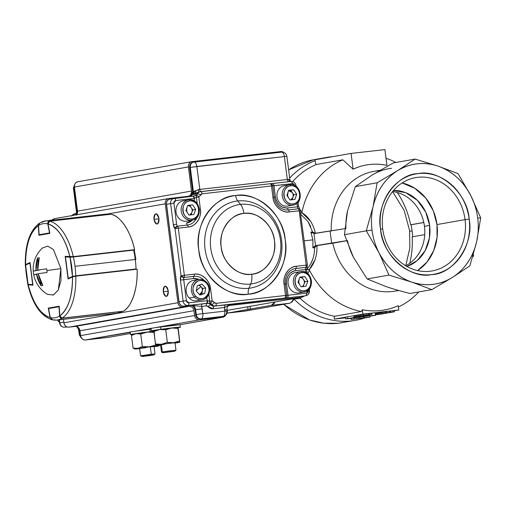 <?xml version="1.0" encoding="UTF-8"?>
<svg xmlns="http://www.w3.org/2000/svg" width="506" height="506" viewBox="0 0 506 506"><rect width="100%" height="100%" fill="white"/><g stroke="black" fill="none" stroke-linecap="round" stroke-linejoin="round"><path stroke-width="0.76" d="M436.969 224.569A47.381 41.422 80 0 0 402.112 182.957L414.781 188.27L425.767 198.099L433.357 210.907L436.969 224.569L465.052 219.617L436.969 224.569L437.064 237.422L433.794 250.445L427.032 262.032L417.564 270.571A47.381 41.422 80 0 0 436.969 224.569M417.861 177.309A47.381 41.422 -100 0 1 465.052 219.617A47.381 41.422 -100 0 1 432.111 270.944A47.381 41.422 -100 0 1 382.707 228.952A47.381 41.422 -100 0 1 415.647 177.631A47.381 41.422 -100 0 1 417.861 177.309A47.381 41.422 80 0 0 382.707 228.952L380.569 229.136C375.446 204.234 396.103 173.881 418.399 173.564C440.131 168.89 467.867 193.754 469.176 219.092C474.299 243.987 453.642 274.341 431.346 274.657C409.613 279.331 381.878 254.467 380.569 229.136A50.979 44.566 -100 0 1 418.399 173.564A50.979 44.566 -100 0 1 469.176 219.092L465.052 219.617A47.381 41.422 80 0 0 417.861 177.309M289.666 178.08A82.712 72.314 -100 0 1 315.137 160.642A82.712 72.314 80 0 0 289.666 178.08M320.899 158.751A82.712 72.314 -100 0 1 326.762 157.423A82.712 72.314 -100 0 1 332.72 156.664A82.712 72.314 80 0 0 320.899 158.751M412.074 230.894L409.689 231.318L412.074 230.894M326.762 157.423L313.53 159.757A82.712 72.314 80 0 0 288.622 169.902A82.712 72.314 -100 0 1 313.53 159.757A82.712 72.314 -100 0 1 317.395 159.2M364.491 318.059A82.712 72.314 -100 0 1 355.497 320.336A82.712 72.314 -100 0 1 351.632 320.899A82.712 72.314 -100 0 1 294.157 299.236A82.712 72.314 80 0 0 351.632 320.899A82.712 72.314 80 0 0 364.491 318.059M338.406 323.233A82.712 72.314 80 0 0 342.265 322.67A82.712 72.314 -100 0 1 338.406 323.233A2.435 1.176 83.5 0 1 338.369 323.233A2.435 1.176 -96.5 0 0 338.406 323.233A82.712 72.314 -100 0 1 283.739 304.283A82.712 72.314 80 0 0 338.406 323.233M398.001 290.52A60.821 53.168 -100 0 1 392.352 291.513A60.821 53.168 -100 0 1 332.809 243.203L316.237 245.543L346.389 240.723L331.645 243.323L330.102 231.261L331.645 243.323L316.971 245.606C317.3 255.385 314.7 263.411 309.185 269.685L309.476 270.274C321.399 292.949 338.653 306.718 361.24 311.582L362.309 309.78A77.532 67.785 80 0 0 380.638 310.532A77.532 67.785 80 0 0 398.247 305.706L398.804 310.007L394.478 310.773L398.804 310.007L398.247 305.706C386.742 310.773 374.763 312.126 362.309 309.78L361.24 311.582C338.653 306.718 321.399 292.949 309.476 270.274L307.762 273.676M398.412 306.952A79.062 69.12 80 0 0 418.759 291.937A79.062 69.12 -100 0 1 398.412 306.952M310.595 221.312L301.759 212.514L300.785 213.405L302.006 211.938L300.21 209.92L302.006 211.938A79.062 69.12 -100 0 1 342.872 159.807L353.106 169.213L351.082 153.426L384.908 149.593L351.082 153.426L315.023 159.788L351.082 153.426L353.106 169.213C363.903 164.203 375.18 162.926 386.932 165.38A68.405 59.803 80 0 0 353.106 169.213L342.872 159.807A79.062 69.12 80 0 0 302.006 211.938L301.867 212.577C308.742 216.941 313.252 223.854 315.396 233.304L316.142 233.317M380.189 170.237L374.067 171.313A60.821 53.168 80 0 0 331.259 231.059A60.821 53.168 -100 0 1 379.411 170.686M395.926 162.47A79.062 69.12 80 0 0 386.027 158.296A79.062 69.12 -100 0 1 395.926 162.47M423.788 222.45L410.606 224.778A79.062 69.12 80 0 0 397.267 192.489A79.062 69.12 -100 0 1 410.606 224.778L423.788 222.45M409.746 263.272A79.062 69.12 80 0 0 412.156 236.84L424.73 234.62L412.156 236.84A79.062 69.12 -100 0 1 409.746 263.272M332.809 243.203L346.414 240.805L332.809 243.203A60.821 53.168 80 0 0 392.352 291.513A60.821 53.168 80 0 0 395.192 291.102L398.696 290.488M294.486 298.527L291.981 302.057L289.356 303.29L245.157 311.089A2.435 2.125 -100 0 1 245.043 311.101A14.598 7.078 83.5 0 1 244.834 311.133A14.598 7.078 -96.5 0 0 245.043 311.101L289.242 303.309A14.598 7.078 -96.5 0 0 293.461 298.704A14.598 7.078 83.5 0 1 289.242 303.309A2.435 2.125 80 0 0 289.356 303.29A2.435 2.125 -100 0 1 289.242 303.309L271.273 305.346A14.598 7.078 83.5 0 0 274.967 301.968L271.273 305.346L248.01 309.451L247.668 306.781L248.01 309.451L227.093 313.138L245.043 311.101L289.242 303.309L271.273 305.346L250.337 309.039L249.996 306.37L250.337 309.039L251.286 309.002L227.093 313.138L245.043 311.101A2.435 2.125 80 0 0 245.271 311.063M316.225 164.507A79.062 69.12 80 0 0 292.658 181.591A79.062 69.12 -100 0 1 316.225 164.507L315.485 163.368L316.225 164.507L342.872 159.807L316.225 164.507M334.592 316.282L361.24 311.582L334.592 316.282A79.062 69.12 -100 0 1 300.096 298.331A79.062 69.12 80 0 0 334.592 316.282L334.175 317.629L334.592 316.282M473.61 256.295L473.382 254.486L473.61 256.295L472.819 256.434L473.61 256.295M470.751 195.499C463.047 180.965 452.117 171.167 437.962 166.101C423.699 161.54 410.214 163.071 397.507 170.693C385.041 178.77 376.9 190.73 373.086 206.568C371.36 214.266 371.006 222.109 372.018 230.103C373.055 238.098 375.382 245.638 379 252.728C386.704 267.257 397.627 277.06 411.783 282.12C426.046 286.681 439.531 285.156 452.237 277.535C464.704 269.451 472.844 257.491 476.658 241.653C478.385 233.962 478.739 226.112 477.727 218.118C476.69 210.129 474.362 202.583 470.751 195.499L480.7 217.871L476.658 241.653L469.859 265.922L452.237 277.535L431.852 289.628L411.783 282.12L388.95 275.1L379 252.728L366.281 230.844L373.086 206.568L377.122 182.786L397.507 170.693L415.129 159.08L393.32 162.926L371.923 175.202L355.313 186.632L377.122 182.786L355.313 186.632L347.495 211.084L344.472 234.689L366.281 230.844L344.472 234.689L353.409 257.238L367.141 278.945L388.95 275.1L367.141 278.945L386.192 286.63C393.048 288.958 400.999 291.241 410.043 293.474L431.852 289.628L410.043 293.474C401.043 291.254 393.092 288.97 386.192 286.63L367.141 278.945L353.409 257.238L344.472 234.689L347.495 211.084L355.313 186.632L371.923 175.202L393.32 162.926L415.129 159.08L437.962 166.101L458.031 173.615L470.751 195.499L458.031 173.615L437.962 166.101L415.129 159.08L397.507 170.693A60.821 53.168 -100 0 1 437.962 166.101A60.821 53.168 -100 0 1 470.751 195.499A60.821 53.168 -100 0 1 477.727 218.118L480.7 217.871L470.751 195.499M307.756 273.676L309.476 270.274L306.876 269.021L306.775 269.407L306.876 269.021C311.943 263.721 314.504 256.599 314.561 247.662L312.904 247.851L312.885 239.85L304.302 240.824L312.885 239.85L310.886 232.127L312.55 231.944L308.097 221.672L300.918 214.43M405.66 265.732A38.924 34.028 80 0 0 424.458 226.315L429.619 225.404A38.924 34.028 -100 0 1 406.913 266.46L417.184 260.584L425.198 250.546L429.417 238.029L429.619 225.404L425.774 212.185L417.406 200.351L405.787 192.71L393.51 190.465A38.924 34.028 -100 0 1 429.619 225.404L424.458 226.315A38.924 34.028 80 0 0 392.58 191.572L404.142 210.369L409.601 230.591L409.841 247.965L405.768 265.682M390.271 311.196L389.696 311.26L390.271 311.196M386.369 311.645L383.965 311.981M387.482 312.866L382.239 313.518L382.087 312.31L383.795 312.12L381.752 312.373L382.093 312.341L381.752 312.373L381.903 313.575L387.457 312.955M381.771 312.512L379.158 312.828L380.544 312.714L379.158 312.828L379.31 314.036L386.635 313.208M379.184 313.062L375.123 313.537L379.19 313.087M364.295 315.263L372.03 314.321L371.157 314.422L370.999 313.214L369.361 313.505L369.519 314.707L371.157 314.422L370.999 313.214L371.872 313.113L372.03 314.321L371.872 313.113L363.099 314.207L363.257 315.415L369.823 314.713L363.561 315.346L363.403 314.144L363.561 315.346L368.741 314.757L368.589 313.549L366.483 313.726L366.641 314.934L366.483 313.726L363.403 314.144M363.896 315.447L368.463 314.96L360.898 315.814L360.74 314.612L363.631 314.22L360.538 314.675M366.692 315.213L359.298 316.098L359.146 314.896L360.506 314.738L358.722 314.966L359.146 314.922L358.722 314.966L358.874 316.174L366.698 315.263L356.667 316.566L364.687 315.516L357.122 316.484L356.97 315.276L356.515 315.358L356.667 316.566L356.515 315.358L356.97 315.276L357.122 316.484L356.667 316.566L366.243 315.339M358.735 315.055L356.97 315.276L358.735 315.055M362.372 315.915L354.459 316.952L354.308 315.75L355.092 315.617L355.244 316.826L361.91 316.105L353.308 317.154L355.244 316.826L355.092 315.617L356.521 315.421L354.314 315.82M391.669 310.88L393.035 310.716L393.194 311.917L394.326 311.86L390.967 312.31L386.767 312.721L393.194 311.917L393.035 310.716L394.174 310.652L393.017 310.716M394.459 310.589L394.326 311.86L390.651 312.246L390.499 311.038L389.512 311.12L386.375 311.576L386.514 312.778L389.664 312.328L389.512 311.12L386.616 311.513L386.767 312.721L386.356 311.57M389.563 311.203L390.809 311.101M345.528 317.819L334.365 319.109L362.859 314.087L398.804 310.007L362.859 314.087L362.309 309.78L362.859 314.087L334.365 319.109L334.175 317.629L334.365 319.109L345.528 317.819M379.241 313.461L376.97 313.859L379.241 313.461M376.685 313.91L376.084 314.017L376.685 313.91M412.061 230.768A80.283 70.182 -100 0 1 412.63 236.751A80.283 70.182 80 0 0 411.087 224.759A80.283 70.182 -100 0 1 412.061 230.768M338.337 323.239A2.435 1.176 -96.5 0 0 338.369 323.233L323.834 323.226L309.463 319.963L283.505 304.321M411.087 224.759L423.8 222.52L410.606 224.778M469.176 219.092A50.979 44.566 -100 0 1 431.346 274.657A50.979 44.566 -100 0 1 380.569 229.136L382.707 228.952A47.381 41.422 80 0 0 429.898 271.267A47.381 41.422 80 0 0 465.052 219.617L469.176 219.092M386.932 165.38L384.908 149.593L386.932 165.38M315.023 159.788L315.485 163.368L315.023 159.788M314.694 233.487L344.814 228.668L313.973 233.475L315.548 245.758L316.237 245.543L315.548 245.758L313.973 233.475L310.886 232.127L311.456 233.664M391.562 168.321A60.821 53.168 80 0 0 371.923 175.202M469.859 265.922L476.658 241.653A60.821 53.168 -100 0 1 452.237 277.535L469.859 265.922M452.237 277.535A60.821 53.168 -100 0 1 432.598 284.416A60.821 53.168 -100 0 1 411.783 282.12L431.852 289.628L452.237 277.535M411.783 282.12A60.821 53.168 -100 0 1 379 252.728L388.95 275.1L411.783 282.12M373.086 206.568A60.821 53.168 -100 0 1 397.507 170.693L377.122 182.786L373.086 206.568L366.281 230.844L379 252.728A60.821 53.168 -100 0 1 372.018 230.103L366.281 230.844L372.018 230.103A60.821 53.168 -100 0 1 373.086 206.568M312.544 231.944L315.396 233.304L314.991 231.729M308.28 221.957L310.735 226.694M306.876 269.021L309.185 269.685L314.991 259.856M316.977 246.39L316.971 245.606L315.472 246.707M312.847 258.996L310.659 264.043M477.727 218.118A60.821 53.168 -100 0 1 476.658 241.653L480.7 217.871L477.727 218.118M347.495 211.084A60.821 53.168 80 0 0 345.921 228.554M347.464 240.616A60.821 53.168 80 0 0 353.409 257.238M313.062 246.188L312.904 247.851L315.548 245.758L314.669 246.289L316.174 246.118L314.561 247.662L312.904 247.851L314.669 246.289L316.971 245.606M360.259 316.225L354.617 316.984M388.102 312.6L389.835 312.341M391.378 312.164L393.579 311.943L390.417 312.322L390.499 311.063M387.28 312.866L390.986 312.404L387.28 312.866M389.032 312.512L384.168 313.176L391.72 312.322L384.168 313.176L384.016 311.968L383.934 313.227L385.705 312.955L385.547 311.747L384.016 311.968L384.168 313.176M380.695 313.884L382.979 313.625M386.622 313.05L383.289 313.423L386.622 313.05M376.167 314.707L382.972 313.853L375.275 314.745L375.123 313.537L376.015 313.499L376.16 314.624M385.572 313.163L383.289 313.423M364.82 315.263L367.862 315.01M389.082 311.196L389.683 311.165L389.829 312.31M394.326 311.86L390.967 312.31M381.771 312.537L380.537 312.676L380.689 313.859M364.617 315.295L363.561 315.346M355.32 316.857L360.98 316.155M360.898 315.814L360.74 314.612L360.651 315.87L363.776 315.383M387.71 312.67L386.767 312.721M367.71 315.042L364.769 315.377M361.91 316.105L360.708 316.32M392.77 311.968L393.573 311.911M390.569 312.24L390.265 311.114M363.903 315.485L363.346 315.504M376.616 313.378L376.768 314.555M369.361 313.505L368.589 313.549L368.741 314.757L369.519 314.707L369.361 313.505M388.317 312.771L389.228 312.752M384.718 313.435L383.693 313.619M356.23 317.528L351.164 318.35L351.322 319.558L363.359 317.97L351.322 319.558M361.872 318.426L370.057 317.098L364.124 317.73L366.414 317.711L361.872 318.426M364.067 317.838L363.966 316.528L364.124 317.73M370.057 317.098L369.905 315.889L363.966 316.528M357.843 318.407L363.89 317.755L357.843 318.407L357.691 317.199L356.224 317.458L356.376 318.666M363.89 317.755L363.738 316.554L357.691 317.199M359.905 318.185L359.747 316.977M357.704 317.3L359.76 317.079M369.937 316.168L375.629 315.352L366.369 315.991L345.655 318.824L351.196 318.552M280.817 151.56L192.021 161.629L280.817 151.56L283.702 152.395A4.864 4.257 -100 0 0 280.817 151.56M107.266 214.044L165.253 203.817L177.922 302.721L63.933 322.822L63.484 319.305L63.933 322.822A4.864 4.257 80 0 0 68.784 327.167C66.191 327.154 64.572 325.706 63.933 322.822L177.922 302.721L165.253 203.817C165.146 200.876 166.347 199.105 168.865 198.516L187.89 196.353C190.408 195.765 191.61 194 191.502 191.053L188.409 166.929C188.302 163.988 189.503 162.217 192.021 161.629A4.864 4.257 -100 0 0 191.793 161.661A4.864 4.257 -100 0 0 188.409 166.929L191.502 191.053L77.513 211.16L74.426 187.037C74.319 184.089 75.52 182.324 78.038 181.73A4.864 4.257 80 0 0 77.81 181.762A4.864 4.257 80 0 0 74.426 187.037L188.409 166.929L74.426 187.037L77.513 211.16L191.502 191.053A4.864 4.257 -100 0 1 188.118 196.322A4.864 4.257 -100 0 1 187.89 196.353L168.865 198.516A4.864 4.257 -100 0 0 168.637 198.548A4.864 4.257 -100 0 0 165.253 203.817L107.266 214.044M163.311 291.728C165.778 297.977 167.404 297.686 168.194 290.868C165.734 284.619 164.102 284.91 163.311 291.728A5.111 2.479 83.5 0 1 165.177 286.219A5.111 2.479 83.5 0 1 168.194 290.868A5.111 2.479 83.5 0 1 166.329 296.371A5.111 2.479 83.5 0 1 163.311 291.728L168.232 291.171L163.311 291.728M154.039 219.364C156.506 225.606 158.138 225.322 158.928 218.497C156.462 212.254 154.836 212.539 154.039 219.364L158.96 218.807L154.039 219.364A5.111 2.479 83.5 0 1 155.911 213.855A5.111 2.479 83.5 0 1 158.928 218.497A5.111 2.479 83.5 0 1 157.062 224.006A5.111 2.479 83.5 0 1 154.039 219.364M121.105 251.545L120.947 251.216M105.691 252.943L105.615 253.297M106.962 272.272L107.076 272.614M124.002 270.691L124.04 270.337M229.294 305.485L301.627 297.256L227.251 310.374L301.627 297.256L229.743 305.409L227.814 306.212A4.864 4.257 -100 0 1 229.515 305.441A4.864 4.257 -100 0 1 229.743 305.409L229.294 305.485M108.961 337.287L85.438 339.962C82.845 339.95 81.226 338.501 80.587 335.617L79.973 330.791A4.864 4.257 80 0 0 75.122 326.446L68.784 327.167L182.767 307.066C180.174 307.053 178.561 305.605 177.922 302.721A4.864 4.257 -100 0 0 182.767 307.066L189.111 306.345L182.767 307.066L68.784 327.167L75.122 326.446L189.111 306.345A4.864 4.257 -100 0 1 193.956 310.69C193.324 307.806 191.704 306.358 189.111 306.345L75.122 326.446M54.876 218.617A4.864 4.257 80 0 0 54.648 218.649A4.864 4.257 80 0 0 52.188 220.205L54.68 218.643M303.986 296.067L301.627 297.256A4.864 4.257 -100 0 0 301.854 297.224A4.864 4.257 -100 0 0 303.979 296.073M130.339 333.517L108.916 337.293A4.864 4.257 80 0 1 108.695 337.325L130.339 333.511L108.695 337.325L85.438 339.962L134.868 331.247A15.812 0.411 -7.3 0 1 151.186 329.102L134.868 331.247L155.804 327.553A15.812 0.411 -7.3 0 1 180.984 324.574L222.678 317.224A4.864 4.257 -100 0 0 222.906 317.186A4.864 4.257 -100 0 0 225.613 315.276L222.678 317.224L199.421 319.855C196.828 319.849 195.215 318.4 194.576 315.516L193.956 310.69L79.973 330.791L193.956 310.69L194.576 315.516L80.587 335.617A4.864 4.257 80 0 0 85.438 339.962L130.187 332.328A15.812 0.411 -7.3 0 1 128.96 332.328A15.812 0.411 -7.3 0 1 129.055 332.271L199.421 319.855L222.678 317.224L180.984 324.574L155.804 327.553L199.421 319.855A4.864 4.257 -100 0 1 194.576 315.516L80.587 335.617L79.973 330.791M76.672 214.765A4.864 4.257 80 0 0 77.513 211.16M180.984 324.574L222.874 317.192M149.991 328.577L151.123 328.641A15.812 0.411 -7.3 0 1 149.896 328.634A15.812 0.411 -7.3 0 1 149.991 328.577M235.676 195.537C256.877 190.977 283.936 215.233 285.213 239.945C290.21 264.233 270.059 293.847 248.307 294.157C227.105 298.717 200.053 274.461 198.776 249.743C193.773 225.455 213.93 195.847 235.676 195.537A49.727 43.478 -100 0 1 285.213 239.945A49.727 43.478 -100 0 1 248.307 294.157A7.299 3.536 83.5 0 1 248.895 288.275A44.028 38.494 80 0 0 281.57 240.274A44.028 38.494 80 0 0 237.712 200.958A7.299 3.536 83.5 0 1 235.676 195.537A7.299 3.536 -96.5 0 0 237.712 200.958A44.028 38.494 80 0 0 205.038 248.952A44.028 38.494 80 0 0 248.895 288.275A7.299 3.536 -96.5 0 0 248.307 294.157A49.727 43.478 -100 0 1 198.776 249.743A49.727 43.478 -100 0 1 235.676 195.537M229.711 304.637A4.864 4.257 -100 0 1 229.952 304.587A4.864 4.257 -100 0 1 230.179 304.549L215.354 305.94L284.663 298.078A2.435 1.176 -96.5 0 0 285.517 295.466L216.207 303.322A2.435 2.125 -100 0 1 214.443 302.607L216.207 303.322L285.517 295.466L284.062 284.125C282.418 276.131 289.052 266.377 296.219 266.276L306.155 265.144L299.191 210.787L289.255 211.913C282.272 213.412 273.36 205.423 272.936 197.289L271.488 185.949L202.046 193.823L198.82 196.967L200.389 209.187C202.033 217.182 195.398 226.935 188.232 227.036L178.295 228.162L184.336 275.289L194.272 274.163C201.255 272.658 210.161 280.647 210.585 288.787L212.14 300.918L214.443 302.607A2.435 0.689 138 0 1 211.824 304.504A4.864 4.257 80 0 0 215.354 305.94L305.554 295.789L229.699 304.644M243.917 213.431C256.978 210.622 273.657 225.568 274.442 240.799C277.522 255.77 265.106 274.018 251.703 274.208C238.636 277.016 221.963 262.07 221.179 246.839C218.092 231.874 230.515 213.627 243.917 213.431A30.645 26.793 -100 0 1 274.442 240.799A30.645 26.793 -100 0 1 251.703 274.208A12.163 5.895 83.5 0 1 250.723 284.011A40.145 35.097 80 0 0 280.514 240.249A40.145 35.097 80 0 0 240.527 204.399A12.163 5.895 83.5 0 1 243.917 213.431A12.163 5.895 -96.5 0 0 240.527 204.399A40.145 35.097 80 0 0 210.736 248.161A40.145 35.097 80 0 0 250.723 284.011A12.163 5.895 -96.5 0 0 251.703 274.208A30.645 26.793 -100 0 1 221.179 246.839A30.645 26.793 -100 0 1 243.917 213.431M198.997 191.888L195.55 193.178A2.435 1.082 60 0 0 195.291 191.205L198.453 189.56L199.794 189.402L196.859 166.487A4.864 2.359 -96.5 0 0 193.981 162.065A4.864 2.359 -96.5 0 0 193.912 162.072A4.864 2.359 83.5 0 1 193.981 162.065A4.864 2.359 83.5 0 1 196.859 166.487L190.3 167.378L193.393 191.502L199.794 189.402A2.435 1.176 -96.5 0 0 200.933 191.572A2.435 1.176 83.5 0 1 199.794 189.402L287.319 179.478L284.385 156.563L196.859 166.487L199.794 189.402L287.319 179.478A2.435 1.176 -96.5 0 0 288.711 181.698A2.435 1.176 83.5 0 1 287.319 179.478L288.597 179.345L289.887 180.117A2.435 2.277 -27.9 0 0 290.134 180.952A2.435 2.277 152.1 0 1 289.887 180.117L290.02 180.648M210.287 303.379A4.864 4.257 -100 0 1 211.824 304.504L210.66 304.707A4.864 4.257 80 0 0 207.125 303.271L207.163 303.265A2.435 0.772 -96.8 0 0 207.612 300.697L209.724 301.228L210.287 303.379A2.435 1.018 -66.3 0 0 212.14 300.918L209.724 301.228L207.612 300.697A2.435 0.772 83.2 0 1 207.163 303.265L210.287 303.379A4.864 4.257 -100 0 1 211.824 304.504L210.66 304.707A2.435 0.689 -42 0 0 208.036 306.611A2.435 2.125 80 0 0 206.271 305.89A2.435 1.176 83.5 0 1 207.125 303.271A2.435 1.176 -96.5 0 0 206.271 305.89L201.641 306.415A2.435 1.176 83.5 0 1 202.495 303.802A2.435 1.176 -96.5 0 0 201.641 306.415L190.819 305.346A4.864 4.257 -100 0 1 195.664 309.691L202.217 308.799L195.664 309.691L196.284 314.511L202.836 313.625L202.217 308.799A9.728 8.507 80 0 0 201.641 306.415L190.819 305.346L202.495 303.802L183.893 306.168L207.125 303.271A4.864 4.257 -100 0 1 210.66 304.707A4.864 4.257 80 0 0 214.19 306.143A2.435 1.176 -96.5 0 0 213.336 308.761A7.299 6.382 -100 0 1 208.036 306.611A2.435 0.689 138 0 1 210.66 304.707A4.864 4.257 80 0 0 214.19 306.143L225.48 304.865A2.435 1.176 -96.5 0 0 224.626 307.484L213.336 308.761L206.271 305.89L201.641 306.415L202.836 313.625L224.822 311.133L202.836 313.625A4.864 2.359 83.5 0 1 201.129 318.856L223.114 316.364A4.864 2.359 -96.5 0 0 224.822 311.133L224.626 307.484L213.336 308.761A2.435 1.176 83.5 0 1 214.19 306.143L215.354 305.94A2.435 1.176 -96.5 0 0 216.207 303.322A2.435 1.176 83.5 0 1 215.354 305.94A4.864 4.257 -100 0 1 211.824 304.504A2.435 0.689 -42 0 0 214.443 302.607A7.299 6.382 80 0 0 212.14 300.918A2.435 1.018 113.7 0 1 210.287 303.379A2.435 1.227 -81.5 0 1 209.724 301.228L208.839 294.296L209.724 301.228L212.14 300.918L210.585 288.787L209.592 288.907L210.585 288.787A16.375 14.32 80 0 0 194.272 274.163A2.435 1.176 83.5 0 1 193.956 276.352A2.435 1.176 -96.5 0 0 193.64 278.547A12.163 10.632 80 0 1 198.915 279.451L193.64 278.547L180.427 280.115L183.115 301.102L178.896 301.854L166.563 204.367L170.636 203.646L173.324 224.632L175.019 228.611L181.059 275.732L180.427 280.115L183.115 301.102L179.048 301.823L166.411 204.399L170.636 203.646L173.324 224.632L176.6 224.19L173.912 203.203L175.715 200.553L194.108 198.466L194.449 201.11L194.108 198.466A2.435 1.176 -96.5 0 0 192.672 196.252A2.435 1.176 -96.5 0 0 192.634 196.258L174.311 198.339M250.723 284.011A40.145 35.097 -100 0 1 210.736 248.161A40.145 35.097 -100 0 1 240.527 204.399L237.712 200.958A44.028 38.494 80 0 0 205.038 248.952A44.028 38.494 80 0 0 248.895 288.275L250.723 284.011L248.895 288.275A44.028 38.494 80 0 0 281.57 240.274A44.028 38.494 80 0 0 237.712 200.958L240.527 204.399A40.145 35.097 -100 0 1 280.514 240.249A40.145 35.097 -100 0 1 250.723 284.011M199.256 191.85L192.849 194.62A4.864 4.257 -100 0 0 193.393 191.502A4.864 4.257 -100 0 1 192.849 194.62L195.291 191.205L193.393 191.502L190.3 167.378L189.718 167.48A4.864 4.257 -100 0 1 193.102 162.211A4.864 4.257 80 0 0 189.718 167.48L192.811 191.603L193.393 191.502L192.811 191.603A4.864 4.257 80 0 1 190.522 196.499A4.864 4.257 80 0 0 192.811 191.603L189.718 167.48L190.3 167.378A4.864 4.257 -100 0 1 193.684 162.103A4.864 4.257 -100 0 1 193.912 162.072A4.864 4.257 80 0 0 193.684 162.103A4.864 4.257 80 0 0 190.3 167.378L284.385 156.563A4.864 2.359 -96.5 0 0 281.513 152.142A4.864 2.359 -96.5 0 0 281.444 152.148L194.051 162.059M192.868 196.265L196.379 195.171L196.41 197.277L194.437 198.428L196.41 197.277L198.82 196.967A2.435 1.069 -128.5 0 0 196.379 195.171A2.435 1.069 51.5 0 1 198.82 196.967L196.41 197.277A2.435 1.189 -115.7 0 1 196.379 195.171A4.864 4.257 -100 0 0 197.504 193.798A4.864 4.257 -100 0 1 196.379 195.171L193.298 196.183A2.435 0.848 83.3 0 1 193.324 196.176A2.435 0.848 83.3 0 1 194.437 198.428L175.715 200.553A2.435 1.176 -96.5 0 0 174.279 198.339A2.435 1.176 -96.5 0 0 174.241 198.346A4.864 4.257 80 0 0 174.013 198.377A4.864 4.257 80 0 0 170.636 203.646A4.864 4.257 -100 0 1 174.013 198.377A4.864 4.257 -100 0 1 174.241 198.346A2.435 1.176 83.5 0 1 174.279 198.339A2.435 1.176 83.5 0 1 175.715 200.553A2.435 2.125 -100 0 0 173.912 203.203L170.636 203.646L173.912 203.203L176.6 224.19A2.435 1.176 83.5 0 0 177.448 226.176L175.019 228.611L178.295 228.162A2.435 1.176 -96.5 0 0 177.448 226.176A2.435 1.176 83.5 0 1 176.6 224.19L173.324 224.632A4.864 2.359 -96.5 0 0 175.019 228.611A2.435 1.872 -48.5 0 1 177.448 226.176L187.384 225.05L177.448 226.176A2.435 1.176 83.5 0 1 178.295 228.162L175.019 228.611L181.059 275.732L184.336 275.289L178.295 228.162L188.232 227.036A2.435 1.176 -96.5 0 0 187.384 225.05A2.435 1.176 83.5 0 1 186.537 223.064A12.163 10.632 80 0 0 192.312 220.205L186.537 223.064A2.435 1.176 -96.5 0 0 187.384 225.05A14.269 12.473 -100 0 0 196.96 217.422A14.269 12.473 -100 0 1 187.384 225.05A2.435 1.176 83.5 0 1 188.232 227.036A16.375 14.32 80 0 0 200.389 209.187L198.82 196.967A7.299 6.382 80 0 0 200.509 194.918A2.435 0.784 -152 0 0 197.504 193.798A2.435 0.784 28 0 1 200.509 194.918A2.435 2.125 -100 0 1 202.046 193.823A2.435 1.176 -96.5 0 0 200.61 191.61A2.435 1.176 -96.5 0 0 200.572 191.616A4.864 4.257 80 0 0 200.338 191.647A4.864 4.257 80 0 0 197.504 193.798L192.849 194.62L195.291 191.205A2.435 1.082 -120 0 1 195.55 193.178L192.849 194.62L197.504 193.798A4.864 4.257 -100 0 1 200.344 191.647A4.864 4.257 -100 0 1 200.572 191.616A2.435 1.176 83.5 0 1 200.61 191.61A2.435 1.176 83.5 0 1 202.046 193.823L271.488 185.949L272.936 197.289L274.189 197.182A14.269 12.473 -100 0 0 288.401 209.927L298.338 208.801A2.435 1.872 -48.5 0 1 299.641 209.168L298.338 208.801A2.435 1.176 -96.5 0 1 297.49 206.815L298.742 206.707L297.49 206.815A2.435 1.176 -96.5 0 0 298.338 208.801A2.435 1.176 83.5 0 1 299.191 210.787A2.435 1.176 -96.5 0 0 298.338 208.801L288.401 209.927A2.435 1.176 83.5 0 1 287.553 207.941C281.07 207.896 277.035 204.279 275.441 197.074A12.163 10.632 80 0 0 287.553 207.941L297.49 206.815L297.035 203.235L297.49 206.815L287.553 207.941A2.435 1.176 -96.5 0 0 288.401 209.927A2.435 1.176 83.5 0 1 289.255 211.913A2.435 1.176 -96.5 0 0 288.401 209.927A14.269 12.473 -100 0 1 274.189 197.182L272.936 197.289A16.375 14.32 80 0 0 289.255 211.913L300.438 210.679L299.191 210.787L306.155 265.144L296.219 266.276A2.435 1.176 83.5 0 1 295.902 268.465A2.435 1.176 -96.5 0 0 295.586 270.659A12.163 10.632 80 0 0 286.56 283.917L285.314 284.024A14.269 12.473 -100 0 1 295.902 268.465A2.435 1.176 -96.5 0 0 296.219 266.276A16.375 14.32 80 0 0 284.062 284.125L285.314 284.024A14.269 12.473 -100 0 1 295.902 268.465L305.839 267.339A2.435 1.176 -96.5 0 0 305.523 269.527L306.775 269.426L305.523 269.527L305.896 272.437L305.523 269.527L295.586 270.659C289.299 272.146 286.295 276.567 286.56 283.917L288.015 295.251L306.408 293.17L308.16 290.077L308.211 290.514L309.166 290.482A4.864 4.257 -100 0 1 305.782 295.751A4.864 4.257 -100 0 1 305.554 295.789A2.435 1.176 -96.5 0 0 306.408 293.17L288.015 295.251A2.435 1.176 83.5 0 1 287.161 297.87L305.554 295.789L301.481 296.503A4.864 4.257 80 0 0 301.709 296.472A4.864 4.257 -100 0 1 301.481 296.503A1.214 0.588 83.5 0 1 301.462 296.503A1.214 0.588 83.5 0 1 301.45 296.51M301.759 277.092L302.405 277.864M302.746 278.37L303.024 278.863M190.882 207.144L190.604 206.657M190.262 206.151L189.617 205.373M294.764 185.588A2.435 2.125 -100 0 0 292.379 183.653A2.435 1.176 -96.5 0 0 290.944 181.439A2.435 1.176 83.5 0 1 292.379 183.653L271.488 185.949L272.734 185.847L272.171 184.576A2.435 2.429 139.3 0 1 272.734 185.847L274.189 197.182L272.734 185.847L273.986 185.74A2.435 1.176 -96.5 0 0 272.551 183.526A2.435 1.176 -96.5 0 0 272.513 183.533A2.435 1.176 83.5 0 1 272.551 183.526A2.435 1.176 83.5 0 1 273.986 185.74L275.441 197.074L274.189 197.182L275.441 197.074L273.986 185.74L292.379 183.653L294.764 185.594M207.213 300.741L206.783 297.427L207.213 300.741L188.82 302.828L207.213 300.741A2.435 1.176 83.5 0 1 206.359 303.36A2.435 1.176 -96.5 0 0 207.213 300.741L207.612 300.697L207.213 300.741M192.672 196.252L169.946 199.098A4.864 4.257 80 0 0 166.563 204.367A4.864 4.257 -100 0 1 169.946 199.098A4.864 4.257 -100 0 1 170.174 199.06A4.864 4.257 80 0 0 169.946 199.098C167.442 199.813 166.265 201.584 166.411 204.399L178.896 301.854C179.51 304.732 181.167 306.168 183.874 306.168A1.214 0.588 -96.5 0 0 183.874 306.168A1.214 0.588 -96.5 0 0 183.893 306.168A4.864 4.257 -100 0 1 179.048 301.823A4.864 4.257 80 0 0 183.893 306.168L187.966 305.447A4.864 4.257 -100 0 1 183.115 301.102L186.391 300.659L183.703 279.673L186.391 300.659L188.82 302.828A2.435 1.176 83.5 0 1 187.966 305.447L208.769 303.246M270.014 183.741A2.435 1.176 83.5 0 1 270.052 183.735A2.435 1.176 83.5 0 1 271.488 185.949A2.435 1.176 -96.5 0 0 270.052 183.735A2.435 1.176 -96.5 0 0 270.014 183.741L200.642 191.61M300.14 210.749L307.401 265.043L306.155 265.144A2.435 1.176 83.5 0 1 305.839 267.339L307.06 266.63A2.435 1.809 -148.4 0 1 305.839 267.339A2.435 1.176 -96.5 0 0 305.523 269.527L295.586 270.659A2.435 1.176 83.5 0 1 295.902 268.465L305.839 267.339A2.435 1.176 -96.5 0 0 306.155 265.144L307.104 265.112A2.435 1.809 -148.4 0 1 307.268 265.859M302.841 286.624L302.771 286.105M301.709 277.807L301.62 277.105M193.52 196.151L192.634 196.258M281.444 152.148A4.864 2.359 83.5 0 1 281.513 152.142A4.864 2.359 83.5 0 1 284.385 156.563L286.883 156.354L284.385 156.563L287.319 179.478L288.597 179.345L289.887 180.117L290.748 181.49M290.906 181.445A2.435 1.176 83.5 0 1 290.944 181.439A2.435 1.176 -96.5 0 0 290.906 181.445L272.582 183.526M270.413 183.735L290.944 181.439C293.746 181.439 295.453 182.868 296.054 185.721L295.751 185.791A4.864 4.257 -100 0 0 295.744 185.734M298.148 202.096L298.445 206.777M193.956 276.352A14.269 12.473 -100 0 1 204.241 280.476A14.269 12.473 -100 0 0 193.956 276.352A2.435 1.176 -96.5 0 0 194.272 274.163L184.336 275.289A2.435 1.176 83.5 0 1 184.02 277.478L193.956 276.352A2.435 1.176 83.5 0 0 193.64 278.547L183.703 279.673A2.435 1.176 83.5 0 1 184.02 277.478L193.956 276.352M200.389 209.187L199.389 209.301L200.389 209.187M222.501 316.471A1.214 0.588 -96.5 0 0 222.513 316.471A1.214 0.588 -96.5 0 0 222.532 316.465L200.547 318.957A1.214 0.588 83.5 0 1 200.528 318.963L223.114 316.364A4.864 4.257 80 0 0 223.342 316.332A4.864 4.257 -100 0 1 223.114 316.364L201.129 318.856A4.864 2.359 -96.5 0 0 202.836 313.625L196.284 314.511A4.864 4.257 80 0 0 201.129 318.856L200.547 318.957A1.214 0.588 -96.5 0 0 200.547 318.957A4.864 4.257 -100 0 1 195.702 314.618L195.55 314.65C196.164 317.528 197.821 318.963 200.528 318.963L201.129 318.856A4.864 4.257 -100 0 1 196.284 314.511L195.702 314.618A4.864 4.257 80 0 0 200.547 318.957L222.76 316.433A4.864 4.257 -100 0 1 222.532 316.465A1.214 0.588 83.5 0 1 222.513 316.471M190.484 196.505L192.66 191.635L189.573 167.518C189.427 164.697 190.604 162.926 193.102 162.211A4.864 4.257 -100 0 1 193.33 162.173A4.864 4.257 80 0 0 193.102 162.211L281.513 152.142C284.461 152.104 286.251 153.508 286.883 156.354L286.288 156.493A4.864 4.257 -100 0 0 286.269 156.373M226.574 309.855L224.67 309.925L227.169 309.716C226.606 307.534 227.536 305.82 229.952 304.587A4.864 4.257 -100 0 1 230.179 304.549L224.626 307.484A2.435 1.176 83.5 0 1 225.48 304.865L230.179 304.549L224.626 307.484A9.728 8.507 80 0 0 224.67 309.925L224.822 311.133L227.32 310.924L224.822 311.133A4.864 2.359 83.5 0 1 223.114 316.364L222.532 316.465A4.864 4.257 80 0 0 222.76 316.433L223.342 316.332C226.112 315.567 227.441 313.764 227.32 310.924L226.726 311.063A4.864 4.257 -100 0 1 223.342 316.332M196.41 197.277L197.232 203.69L196.41 197.277M285.314 284.024L284.062 284.125L285.517 295.466L286.763 295.359L285.314 284.024L286.56 283.917L288.015 295.251L286.763 295.359L285.314 284.024M306.408 293.17A2.435 1.176 83.5 0 1 305.554 295.789A4.864 4.257 80 0 0 305.782 295.751C308.388 295.004 309.615 293.221 309.463 290.412L308.211 290.514A2.435 2.125 -100 0 1 306.408 293.17M186.391 300.659L183.115 301.102A4.864 4.257 80 0 0 187.966 305.447A2.435 1.176 -96.5 0 0 188.82 302.828A2.435 2.125 -100 0 1 186.391 300.659M195.088 309.824L195.082 309.792A4.864 4.257 80 0 0 190.237 305.447A1.214 0.588 83.5 0 1 190.218 305.447A1.214 0.588 83.5 0 1 190.199 305.447M307.268 273.284L306.478 269.496M181.059 275.732A4.864 2.359 -96.5 0 0 180.427 280.115L183.703 279.673A2.435 1.176 83.5 0 1 184.02 277.478A2.435 1.809 -148.4 0 1 181.059 275.732L184.02 277.478A2.435 1.176 -96.5 0 0 184.336 275.289L181.059 275.732M272.513 183.533L270.533 183.729M272.108 184.5L270.084 183.735A2.435 2.429 139.3 0 1 270.925 183.798M284.663 298.078L287.161 297.87A2.435 1.176 -96.5 0 0 288.015 295.251L286.763 295.359A2.435 2.429 139.3 0 1 284.663 298.078C286.124 297.724 286.826 296.82 286.763 295.359L285.517 295.466A2.435 1.176 83.5 0 1 284.663 298.078M198.453 189.56A2.435 0.506 -97 0 0 199.206 191.85A2.435 0.506 83 0 1 198.453 189.56M290.457 181.496A2.435 1.822 84.4 0 1 288.597 179.345A2.435 1.822 -95.6 0 0 290.457 181.496M226.144 311.165L226.726 311.063M190.819 305.346A4.864 4.257 -100 0 1 195.664 309.691L195.082 309.792A4.864 4.257 80 0 0 190.237 305.447L190.819 305.346M195.664 309.691L195.082 309.792L195.702 314.618L196.284 314.511L195.664 309.691M63.851 322.139L59.822 322.847L59.43 319.767L59.822 322.847A4.864 4.257 80 0 0 64.673 327.192L66.729 326.832L64.673 327.192A2.435 1.176 83.5 0 1 64.635 327.199A2.435 1.176 -96.5 0 0 64.673 327.192A4.864 4.257 -100 0 1 59.822 322.847L63.851 322.139M73.99 187.89L73.389 188.03L73.99 187.89A4.864 4.257 -100 0 1 74.73 184.437A4.864 4.257 80 0 0 73.99 187.89L74.521 187.796L73.99 187.89L77.076 212.014L77.557 211.932L77.076 212.014L73.99 187.89M76.539 215.132L75.508 214.348L76.539 215.132L76.482 212.153L77.076 212.014L76.482 212.153L76.514 212.583A2.435 2.309 2.6 0 1 75.508 214.348L76.267 213.538L75.508 214.348A2.435 2.309 -177.4 0 0 76.514 212.469M66.969 326.933L64.635 327.199C61.833 327.199 60.125 325.769 59.525 322.917L59.126 319.798M50.954 220.091A4.864 4.257 80 0 0 50.726 220.123A4.864 4.257 80 0 0 49.639 220.496A4.864 4.257 -100 0 1 50.726 220.123A4.864 4.257 -100 0 1 50.954 220.091M76.773 214.62A4.864 4.257 80 0 0 77.076 212.014A4.864 4.257 80 0 1 76.773 214.62M79.347 330.203L78.753 330.342L79.347 330.203A4.864 4.257 80 0 0 78.076 327.338A4.864 4.257 80 0 1 79.347 330.203L79.84 330.114L79.347 330.203L79.967 335.029L79.372 335.168L79.967 335.029A4.864 4.257 80 0 0 81.864 338.482A4.864 4.257 -100 0 1 79.967 335.029L79.347 330.203M76.767 326.623L78.481 329.147L79.372 335.168L79.986 335.149M74.951 213.772A4.864 4.257 80 0 0 74.73 213.804A4.864 4.257 80 0 0 72.111 215.569A4.864 4.257 -100 0 1 74.724 213.804A4.864 4.257 -100 0 1 74.951 213.772M80.505 334.934L79.967 335.029L80.505 334.934M76.501 212.292L73.389 188.03L75.103 183.672M76.608 213.557L76.583 214.784M145.127 332.518L138.005 333.568M152.23 332.062L149.978 331.949M132.68 334.504L133.685 333.935L153.811 331.291A14.598 0.379 -7.3 0 0 150.181 331.702L149.865 329.254L150.181 331.702A14.598 0.379 -7.3 0 0 130.478 334.586A14.598 0.379 -7.3 0 0 132.68 334.504M154.001 331.272L154.368 331.234A14.598 0.379 -7.3 0 0 154.001 331.272M169.561 328.4L161.787 329.406M155.81 330.608L153.9 330.791A14.598 0.379 -7.3 0 0 155.81 330.608M153.792 330.797L152.085 330.69L160.914 329.311L177.321 327.338L178.023 327.698A14.598 0.379 -7.3 0 0 178.58 327.597A14.598 0.379 -7.3 0 0 180.37 327.186A14.598 0.379 -7.3 0 0 160.914 329.311L160.598 326.87L160.914 329.311A14.598 0.379 -7.3 0 0 151.414 330.892A14.598 0.379 -7.3 0 0 153.792 330.797M177.916 327.711L175.822 328.046A14.598 0.379 -7.3 0 0 177.916 327.711M155.481 344.308L161.528 344.276L167.353 342.341L165.74 329.779L167.353 342.341L173.59 342.726L179.56 340.955L177.948 328.4L171.705 328.014L165.74 329.779L159.643 329.564L153.824 331.5L155.715 345.301A12.163 0.316 -7.3 0 0 160.573 344.934L155.715 345.301L161.528 344.276L173.59 342.726L179.839 342.201L175.051 343.081A12.163 0.316 -7.3 0 0 179.832 342.22L178.238 328.729L179.839 342.201A12.163 0.316 -7.3 0 1 179.832 342.22M160.535 344.675L161.49 352.106L162.325 351.91L161.37 344.485L162.325 351.91L175.968 350.253L175.013 342.821L171.268 343.138C163.28 344.029 155.911 345.332 164.286 344.371M178.238 328.729L179.839 342.201L179.56 340.955L173.59 342.726L167.353 342.341L161.528 344.276L155.431 344.061L154.109 331.835M155.721 345.313L155.721 345.307A12.163 0.316 -7.3 0 1 155.715 345.301A12.163 0.316 -7.3 0 1 161.528 344.276A12.163 0.316 -7.3 0 1 173.59 342.726A12.163 0.316 -7.3 0 1 179.839 342.201M133.723 334.302L131.459 335.478L135.962 333.669L140.738 334.011L142.35 346.572L149.308 346.812L142.35 346.572L137.847 348.381L133.065 348.039L131.459 335.478L133.065 348.039L137.847 348.381A12.163 0.316 -7.3 0 1 149.308 346.812L155.987 344.902L149.308 346.812A12.163 0.316 -7.3 0 1 158.302 345.876L156.556 345.307L158.302 345.876A12.163 0.316 -7.3 0 1 158.897 345.914A12.163 0.316 -7.3 0 1 155.835 346.509A12.163 0.316 -7.3 0 1 154.115 346.768L158.302 345.876L149.308 346.812L137.847 348.381L135.38 349.013L139.631 348.628A12.163 0.316 -7.3 0 1 135.38 349.013A12.163 0.316 -7.3 0 1 134.792 349.001A12.163 0.316 -7.3 0 1 137.847 348.381L142.35 346.572L140.738 334.011L147.423 332.1L154.381 332.341M145.361 347.824C137.208 348.691 138.195 348.438 148.321 347.065L154.077 346.521L155.032 353.947L151.281 354.257L150.333 346.831L151.281 354.257L155.032 353.947L153.792 354.896L145.045 356.148C151.553 355.421 157.568 354.358 150.737 355.142C144.229 355.87 138.214 356.932 145.045 356.148L150.737 355.142L151.281 354.257L140.56 355.807L141.99 356.407M160.06 344.984L158.302 345.876L160.339 344.7M152.622 332.1L153.862 331.81M133.065 348.039L134.792 349.001M175.968 350.253L175.133 350.449M165.291 352.467L172.527 351.531L165.291 352.467M174.728 351.202L175.961 350.266L170.617 350.753L162.325 351.91L163.609 352.549L174.045 351.36L163.609 352.549L162.325 351.91L161.496 352.119L162.926 352.714L174.722 351.208L162.932 352.714M143.634 355.566L151.281 354.257L150.737 355.142L153.786 354.896M150.054 355.465L143.71 356.186L150.054 355.465M303.682 292.044A10.341 9.038 -100 0 1 293.423 283.088A10.341 9.038 -100 0 1 300.57 271.614A10.341 9.038 -100 0 1 301.057 271.545A10.341 9.038 -100 0 1 311.316 280.501A10.341 9.038 -100 0 1 304.163 291.975A10.341 9.038 -100 0 1 303.682 292.044L298.445 292.968L303.682 292.044A1.214 0.588 -96.5 0 0 304.106 290.735C314.397 290.083 311.949 270.982 301.791 272.645C291.5 273.297 293.948 292.405 304.106 290.735A9.121 7.976 -100 0 1 295.023 282.588A9.121 7.976 -100 0 1 301.791 272.645A1.214 0.588 -96.5 0 0 301.076 271.539A1.214 0.588 -96.5 0 0 301.057 271.545A10.341 9.038 80 0 0 300.57 271.614A10.341 9.038 80 0 0 293.423 283.088A10.341 9.038 80 0 0 303.682 292.044A10.341 9.038 80 0 0 304.163 291.975L298.932 292.898A10.341 9.038 80 0 1 298.445 292.968A10.341 9.038 80 0 1 288.186 284.011A10.341 9.038 80 0 1 295.34 272.538L301.07 271.539A1.214 0.588 83.5 0 1 301.076 271.539A1.214 0.588 83.5 0 1 301.791 272.645A9.121 7.976 -100 0 1 310.88 280.792A9.121 7.976 -100 0 1 304.106 290.735A1.214 0.588 83.5 0 1 303.682 292.044M301.791 286.744A4.889 4.276 -100 0 0 304.289 281.722A4.889 4.276 -100 0 0 299.799 277.332L304.783 276.567L299.875 277.124L298.04 282.247L301.114 286.82L306.022 286.263L301.114 286.82L298.04 282.247L299.875 277.124L304.783 276.567L307.857 281.134L306.022 286.263L307.857 281.134L304.783 276.567L301.873 277.079L304.947 281.646L307.857 281.134L304.947 281.646L303.183 286.586M299.172 279.084L298.692 282.443L299.596 284.555L298.692 282.443L299.172 279.084M292.557 205.208A10.341 9.038 -100 0 1 282.297 196.252A10.341 9.038 -100 0 1 289.445 184.772A10.341 9.038 -100 0 1 289.932 184.703A1.214 0.588 -96.5 0 0 289.932 184.703A10.341 9.038 80 0 0 289.445 184.772A10.341 9.038 80 0 0 282.297 196.252A10.341 9.038 80 0 0 292.557 205.208L287.319 206.132L292.557 205.208A1.214 0.588 -96.5 0 0 292.987 203.899C303.271 203.248 300.83 184.14 290.665 185.81C280.375 186.461 282.822 205.562 292.987 203.899A9.121 7.976 -100 0 1 283.898 195.752A9.121 7.976 -100 0 1 290.665 185.81A1.214 0.588 -96.5 0 0 289.951 184.703A1.214 0.588 83.5 0 1 289.951 184.703A1.214 0.588 83.5 0 1 290.665 185.81A9.121 7.976 -100 0 1 299.754 193.956A9.121 7.976 -100 0 1 292.987 203.899A1.214 0.588 83.5 0 1 292.557 205.208A10.341 9.038 80 0 0 293.037 205.139A10.341 9.038 -100 0 1 292.557 205.208M284.214 185.696A10.341 9.038 80 0 0 277.06 197.176A10.341 9.038 80 0 0 287.319 206.132A10.341 9.038 80 0 0 287.806 206.062L293.037 205.139C304.53 203.722 301.348 182.799 289.944 184.703L284.214 185.696M288.293 190.515L292.285 192.527L290.748 190.237L288.679 190.471L293.657 189.725L288.749 190.281L286.915 195.411L289.995 199.978L294.897 199.421L289.995 199.978L286.915 195.411L288.749 190.281L293.657 189.725L296.731 194.298L294.897 199.421L296.731 194.298L293.657 189.725L290.748 190.237L293.822 194.81L296.731 194.298L293.822 194.81L292.057 199.743L292.911 197.372L290.665 199.902A4.889 4.276 -100 0 0 293.088 194.437A4.889 4.276 -100 0 0 288.673 190.496M288.471 197.72L287.566 195.601L288.047 192.248L287.566 195.601L288.471 197.72M191.54 220.331A10.341 9.038 -100 0 1 181.274 211.375A10.341 9.038 -100 0 1 188.428 199.895A10.341 9.038 -100 0 1 188.909 199.826A10.341 9.038 -100 0 1 199.168 208.782A10.341 9.038 -100 0 1 192.021 220.262A10.341 9.038 -100 0 1 191.54 220.331L186.303 221.255L191.54 220.331A10.341 9.038 80 0 0 192.021 220.262L186.784 221.185A10.341 9.038 80 0 1 186.303 221.255A10.341 9.038 80 0 1 176.044 212.299A10.341 9.038 80 0 1 183.197 200.819L188.428 199.895A10.341 9.038 80 0 0 181.274 211.375A10.341 9.038 80 0 0 191.54 220.331A1.214 0.588 -96.5 0 0 191.964 219.022C202.255 218.371 199.807 199.263 189.649 200.933C179.358 201.584 181.806 220.692 191.964 219.022A1.214 0.588 83.5 0 1 191.54 220.331M187.656 205.619A4.889 4.276 -100 0 1 192.071 209.56A4.889 4.276 -100 0 1 189.642 215.025L191.888 212.495L191.04 214.867L192.805 209.933L195.714 209.421L193.88 214.544L188.972 215.101L185.898 210.534L187.732 205.404L192.641 204.848L195.714 209.421L193.88 214.544L188.972 215.101L185.898 210.534L187.732 205.404L192.641 204.848L189.731 205.36L192.805 209.933L195.714 209.421L192.641 204.848L187.663 205.594M188.909 199.826A1.214 0.588 83.5 0 1 188.928 199.826A1.214 0.588 83.5 0 1 189.649 200.933A9.121 7.976 -100 0 1 198.731 209.079A9.121 7.976 -100 0 1 191.964 219.022A9.121 7.976 -100 0 1 182.875 210.875A9.121 7.976 -100 0 1 189.649 200.933A1.214 0.588 -96.5 0 0 188.928 199.826A1.214 0.588 -96.5 0 0 188.909 199.826A10.341 9.038 80 0 0 188.428 199.895L188.928 199.826C200.325 197.922 203.507 218.845 192.021 220.262M187.454 212.843L186.55 210.73L187.03 207.371L186.55 210.73L187.454 212.843M206.587 282.449A10.341 9.038 -100 0 1 209.168 292.917A10.341 9.038 -100 0 1 202.217 299.862A10.341 9.038 -100 0 1 194.456 297.13L189.225 298.053A10.341 9.038 80 0 0 196.986 300.785L202.217 299.862C209.554 298.951 212.223 287.598 206.562 282.266C204.272 279.982 201.628 279.059 198.624 279.502A10.341 9.038 -100 0 1 199.111 279.432A10.341 9.038 -100 0 1 206.385 282.234A1.214 0.361 136.1 0 1 206.562 282.272A1.214 0.361 136.1 0 1 206.265 283.006C198.769 274.537 187.65 288.42 195.74 296.149C203.235 304.618 214.354 290.741 206.265 283.006A1.214 0.361 -43.9 0 0 206.562 282.272M198.624 279.502L193.393 280.425A10.341 9.038 80 0 0 186.41 287.516A10.341 9.038 80 0 0 189.225 298.053L194.456 297.13A10.341 9.038 -100 0 1 191.641 286.592A10.341 9.038 -100 0 1 198.624 279.502A10.341 9.038 80 0 0 191.641 286.592A10.341 9.038 80 0 0 194.456 297.13A1.214 0.361 -43.9 0 0 195.74 296.149A9.121 7.976 -100 0 1 194.962 283.297A9.121 7.976 -100 0 1 206.265 283.006A9.121 7.976 -100 0 1 207.043 295.858A9.121 7.976 -100 0 1 195.74 296.149A1.214 0.361 136.1 0 1 194.456 297.13A10.341 9.038 80 0 0 202.217 299.862M199.383 284.979L202.786 288.515L205.695 288.003L201.957 284.113L205.695 288.003L204.74 293.467L200.053 295.049L196.315 291.159L197.264 285.694L201.957 284.113L197.264 285.694L196.315 291.159L200.053 295.049L204.74 293.467L201.837 293.98L202.786 288.515L205.695 288.003L204.74 293.467L199.712 294.694A4.889 4.276 -100 0 0 200.914 286.567L196.745 290.33L196.353 291.203L196.745 290.33L200.914 286.567A4.889 4.276 -100 0 0 198.516 285.27M199.49 294.77L202.311 291.247L201.837 293.98L199.712 294.694M59.278 320.975L58.373 321.133A10.341 9.038 80 0 0 59.417 322.082A10.341 9.038 -100 0 1 58.373 321.133L59.278 320.975M57.418 319.994A10.341 9.038 80 0 0 58.373 321.133A10.341 9.038 -100 0 1 57.418 319.994M58.171 320.918A1.214 0.361 -43.9 0 0 58.19 321.095A1.214 0.361 -43.9 0 0 58.373 321.133A1.214 0.361 136.1 0 1 58.19 321.095L57.279 320.007M52.668 319.817L50.069 317.553L48.253 308.141L59.189 306.212L59.809 315.833C68.253 309.191 72.484 296.225 72.497 276.94L68.07 278.989L65.166 256.314L69.91 256.744C65.065 238.32 57.779 227.39 48.038 223.949L49.854 233.361L38.924 235.29L38.298 225.67C29.854 232.311 25.623 245.277 25.61 264.556L30.037 262.513L32.941 285.188L28.197 284.758C33.042 303.183 40.335 314.112 50.069 317.553L48.253 308.141L59.189 306.212L59.809 315.833L62.086 318.154L123.401 311.203A49.873 24.174 -96.5 0 0 137.107 269.205L75.792 276.156A49.873 24.174 83.5 0 1 62.086 318.154L123.401 311.203C131.87 306.68 138.03 287.813 137.107 269.205L75.792 276.156L72.497 276.94L68.07 278.989L65.166 256.314L73.288 256.618L134.602 249.667A49.873 24.174 -96.5 0 0 110.978 214.253L49.67 221.204A49.873 24.174 83.5 0 1 73.288 256.618L134.602 249.667C130.826 231.565 120.213 215.651 110.978 214.253L49.67 221.204L48.038 223.949L49.854 233.361L38.924 235.29L38.298 225.67L39.55 223.095M48.835 308.072L48.253 308.141L48.835 308.072M25.616 264.91L30.037 262.513L32.941 285.188L27.9 284.612M103.376 253.209L103.42 253.55M99.492 273.12L99.537 273.468M25.401 264.878L25.61 264.556A47.437 22.998 83.5 0 1 38.298 225.67L39.544 223.095M59.809 315.833C60.024 317.37 60.783 318.141 62.086 318.154A49.873 24.174 -96.5 0 0 75.792 276.156L72.497 276.94A47.437 22.998 83.5 0 1 59.809 315.833M69.91 256.744L73.288 256.618A49.873 24.174 -96.5 0 0 49.67 221.204C48.405 221.508 47.861 222.425 48.038 223.949A47.437 22.998 83.5 0 1 69.91 256.744M28.197 284.758L27.843 284.669C32.7 304.327 40.765 316.029 52.029 319.779L50.069 317.553A47.437 22.998 83.5 0 1 28.197 284.758M40.404 222.773A49.873 24.174 83.5 0 1 44.832 221.059A49.873 24.174 83.5 0 1 45.553 220.958A49.873 24.174 83.5 0 1 49.493 221.166L109.751 214.335A49.873 24.174 -96.5 0 0 105.805 214.127A49.873 24.174 83.5 0 1 109.751 214.335L110.08 214.354M49.854 233.342A0.487 0.424 -100 0 1 49.525 232.924L39.126 234.759L38.526 225.518C41.441 223.652 44.528 223.108 47.785 223.886L49.525 232.924L39.126 234.759A0.487 0.424 80 0 0 39.487 235.189M48.013 223.81L47.785 223.886C47.678 222.311 48.247 221.407 49.493 221.166A49.873 24.174 -96.5 0 0 45.546 220.958L39.639 223.038L38.526 225.518A47.437 22.998 83.5 0 1 47.785 223.886L49.759 232.855M105.09 214.228A49.873 24.174 83.5 0 1 105.805 214.127L45.553 220.958M39.12 234.721L38.462 225.505L39.063 234.746M38.526 225.48L38.975 223.671M133.622 250.122L73.37 256.953A49.873 24.174 83.5 0 1 75.014 266.308L135.266 259.477A49.873 24.174 -96.5 0 0 133.622 250.122A49.873 24.174 83.5 0 1 135.266 259.477L75.014 266.308A49.873 24.174 83.5 0 1 75.78 275.808L136.038 268.977A49.873 24.174 -96.5 0 0 135.266 259.477L135.741 259.458M68.234 278.414L65.47 256.827L70.03 257.238L72.484 276.434L68.234 278.401L65.407 256.839L70.03 257.238A47.437 22.998 83.5 0 1 72.484 276.434L75.78 275.808A49.873 24.174 -96.5 0 0 73.37 256.953L70.03 257.238A0.487 0.424 -84.8 0 1 70.252 256.763A0.487 0.424 95.2 0 0 70.03 257.238L73.37 256.953L73.187 256.631M72.788 276.826A0.487 0.417 -114.8 0 1 72.484 276.434L68.234 278.401A0.487 0.417 65.2 0 0 68.519 278.781M65.679 256.365A0.487 0.424 95.2 0 0 65.47 256.827M30.107 263.063L32.637 284.676L28.077 284.264L25.623 265.068L29.873 263.101L32.871 284.644M25.951 264.549A0.487 0.417 65.2 0 0 25.623 265.068L25.313 265.22L27.748 284.258L28.077 284.264A47.437 22.998 83.5 0 1 25.623 265.068L29.873 263.101A0.487 0.417 -114.8 0 1 30.056 262.633L29.999 262.677M32.934 285.093A0.487 0.424 -84.8 0 1 32.637 284.676L28.077 284.264A0.487 0.424 95.2 0 0 28.532 284.701L32.934 285.099L28.456 284.701A0.487 0.424 -84.8 0 1 28.077 284.264L28.456 284.701A0.487 0.424 -84.8 0 0 28.532 284.701M57.501 319.963A49.873 24.174 83.5 0 1 56.786 320.064A49.873 24.174 83.5 0 1 52.839 319.855L50.322 317.616L48.582 308.578L58.981 306.737L59.581 315.984C56.666 317.844 53.579 318.388 50.322 317.616L52.232 319.824L56.786 320.064A49.873 24.174 -96.5 0 0 61.934 318.255A49.873 24.174 83.5 0 1 57.501 319.963L117.759 313.132L57.501 319.963M122.547 311.304L122.186 311.424A49.873 24.174 83.5 0 1 117.759 313.132A1.214 1.063 80 0 0 117.822 313.119A1.214 1.063 -100 0 1 117.759 313.132A49.873 24.174 83.5 0 1 117.038 313.233A49.873 24.174 -96.5 0 0 117.759 313.132A49.873 24.174 -96.5 0 0 122.186 311.424L61.934 318.255C60.663 318.299 59.879 317.54 59.581 315.984A47.437 22.998 83.5 0 1 50.322 317.616L48.582 308.578L58.981 306.737A0.487 0.424 -100 0 1 59.189 306.263M116.582 311.981A48.652 23.586 -96.5 0 0 117.632 311.936M118.29 311.86A48.652 23.586 -96.5 0 0 118.663 311.804A48.652 23.586 -96.5 0 0 119.321 311.664M48.918 308.046L59.189 306.238L48.943 308.046A0.487 0.424 80 0 0 48.582 308.578L48.595 308.641M59.221 306.744L59.822 315.984M33.402 272.791A29.133 29.133 0 0 0 33.421 272.949L33.712 274.745L38.228 273.866L36.464 274.069L41.081 285.795L40.486 281.146L41.081 285.795L42.827 285.485L38.209 273.759L47.102 272.386L46.925 270.565L46.634 268.768L37.741 270.141L39.266 257.725L37.526 258.028L35.996 270.451L39.07 270.103L33.251 271.127L33.421 272.949A29.133 29.133 0 0 0 47.602 294.391L53.491 294.979L58.329 289.925L60.916 268.661A29.133 0.765 172.7 0 0 46.925 270.565L47.102 272.386L38.209 273.759A29.076 25.42 80 0 0 42.827 285.485L41.081 285.795A29.076 25.42 -100 0 1 36.464 274.069L33.712 274.745L33.421 272.949L33.251 271.127L35.996 270.451A29.076 25.42 -100 0 1 37.526 258.028L39.266 257.725A29.076 25.42 80 0 0 37.741 270.141L46.634 268.768L46.925 270.565A29.133 0.765 -7.3 0 1 60.916 268.661L53.484 249.622L47.779 246.118L42.352 248.035A29.133 29.133 0 0 0 33.295 271.741M42.295 248.085L47.709 246.112L53.427 249.559L60.916 268.661L60.998 280.52L58.26 290.052L53.351 295.036L47.425 294.283M37.526 258.028L38.089 262.462L37.526 258.028M46.634 268.768L37.741 270.141L46.634 268.768M35.996 270.451L33.251 271.127L39.07 270.103L35.996 270.451M301.019 297.37L300.033 298.388L294.252 299.046M354.187 319.052L354.029 317.844M347.508 318.521L347.293 316.832M366.369 315.991L366.281 315.333M369.209 315.668L369.102 314.789M375.496 315.352L375.414 314.732M355.497 320.336L338.369 323.233M288.616 169.852L313.53 159.757M245.157 311.089L227.093 313.144M376.907 313.385L377.059 314.549M345.655 318.824L345.44 317.154M375.629 315.352L375.547 314.719M191.755 161.667L77.81 181.762M168.593 198.554L54.648 218.649M301.823 297.231L227.257 310.38M272.171 184.576L270.052 183.735L199.244 191.85M286.883 156.354L290.014 180.623M309.274 288.939L309.463 290.412M296.054 185.721L296.143 186.448M301.468 296.503L305.782 295.751M190.218 305.447C192.666 305.403 194.234 306.857 194.93 309.824M306.775 269.426L307.401 265.043M298.742 206.707L300.438 210.679M227.169 309.716L227.32 310.924M52.523 219.806L49.569 220.502M79.372 335.168L82.554 339.128M71.58 216.132L74.73 213.804L76.02 213.576M76.109 213.564L76.514 212.583M130.131 331.885L130.478 334.586M180.041 324.612L180.37 327.186M151.066 328.192L151.414 330.892M158.897 345.914L159.656 345.332M139.599 348.368L140.554 355.8M301.07 271.539C312.468 269.635 315.649 290.558 304.163 291.975M59.436 322.189L58.196 321.101M39.455 223.152C29.765 230.489 25.047 244.373 25.3 264.796M105.805 214.127L110.055 214.348M38.462 225.505L39.639 223.038M134.242 250.065L135.893 259.42M65.407 256.839L68.171 278.414M30.056 262.633L25.838 264.581M122.566 311.291L117.044 313.233L56.786 320.064M48.525 308.622L50.271 317.66L52.226 319.824"/></g></svg>
